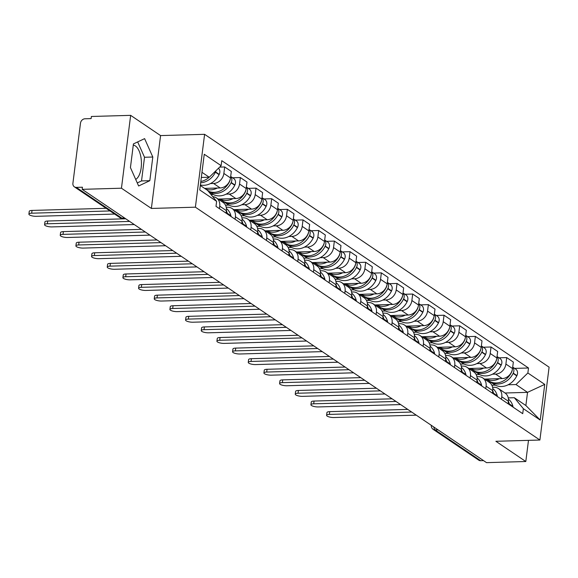 <?xml version="1.0" encoding="UTF-8"?>
<svg xmlns="http://www.w3.org/2000/svg" width="578" height="578" viewBox="0 0 578 578"><rect width="100%" height="100%" fill="white"/><g stroke="black" fill="none" stroke-linecap="round" stroke-linejoin="round"><path stroke-width="0.87" d="M133.265 145.165A17.398 8.099 -91.6 0 1 135.425 145.974A17.398 8.099 -91.6 0 1 141.437 163.075A17.398 8.099 -91.6 0 1 135.7 179.404M130.657 115.354L121.452 188.211L82.17 189.338L486.531 462.646L525.807 461.519L495.881 441.289L539.895 440.031L549.1 367.167L204.598 134.32L160.583 135.584L130.657 115.354L91.375 116.481L91.107 118.606L84.988 118.779A4.465 3.743 -55.9 0 0 80.501 123.143L72.907 183.255A4.465 3.743 -55.9 0 0 74.36 186.839A4.465 3.743 -55.9 0 0 76.318 187.395L121.821 218.144A4.465 2.074 88.4 0 0 122.485 218.354L124.993 218.282M121.452 188.211L151.378 208.441L195.393 207.184L539.895 440.031M82.17 189.338L82.437 187.214L76.318 187.395M525.807 461.519L528.487 440.357M483.526 460.615L480.679 460.702A4.465 3.743 124.1 0 1 478.721 460.146L433.218 429.396A4.465 3.743 -55.9 0 0 435.183 429.945L480.679 460.702M484.443 379.089L502.21 378.576A10.259 8.612 -55.9 0 0 512.527 368.547L513.343 362.066L506.711 357.587L505.895 364.061A10.259 8.612 124.1 0 1 495.584 374.096L492.478 374.183M501.762 396.775L508.394 401.255A10.259 8.612 -55.9 0 0 505.056 393.018L498.431 388.539A10.259 8.612 124.1 0 1 501.762 396.775L501.444 399.282M508.394 401.255L508.076 403.762M498.973 357.804L506.711 357.587M492.586 387.303L493.915 387.267A10.259 8.612 124.1 0 1 498.431 388.539M479.624 374.551L476.193 374.652M468.78 368.497L486.539 367.984A10.259 8.612 -55.9 0 0 496.856 357.955L497.672 351.475L491.047 346.995L490.223 353.476A10.259 8.612 124.1 0 1 479.913 363.504L476.814 363.598M492.405 393.177L492.723 390.67A10.259 8.612 -55.9 0 0 489.393 382.426L482.76 377.947A10.259 8.612 124.1 0 1 486.091 386.191L485.78 388.698M483.302 347.219L491.047 346.995M476.922 376.712L478.252 376.675A10.259 8.612 124.1 0 1 482.76 377.947M463.953 363.967L460.522 364.061M453.109 357.905L470.875 357.399A10.259 8.612 -55.9 0 0 481.185 347.364L482.009 340.883L475.376 336.403L474.56 342.884A10.259 8.612 124.1 0 1 464.242 352.912L461.143 353.006M476.734 382.585L477.052 380.078A10.259 8.612 -55.9 0 0 473.722 371.835L467.089 367.355A10.259 8.612 124.1 0 1 470.427 375.599L470.109 378.106M467.638 336.627L475.376 336.403M461.251 366.127L462.581 366.084A10.259 8.612 124.1 0 1 467.089 367.355M448.29 353.375L444.85 353.469M437.445 347.313L455.204 346.807A10.259 8.612 -55.9 0 0 465.521 336.772L466.338 330.298L459.705 325.811L458.889 332.292A10.259 8.612 124.1 0 1 448.579 342.328L445.479 342.414M461.071 371.994L461.389 369.486A10.259 8.612 -55.9 0 0 458.051 361.243L451.425 356.763A10.259 8.612 124.1 0 1 454.756 365.007L454.438 367.514M451.967 326.035L459.705 325.811M445.587 355.535L446.91 355.499A10.259 8.612 124.1 0 1 451.425 356.763M432.619 342.783L429.187 342.884M421.774 336.728L439.54 336.215A10.259 8.612 -55.9 0 0 449.85 326.187L450.667 319.706L444.041 315.227L443.225 321.7A10.259 8.612 124.1 0 1 432.908 331.736L429.808 331.823M445.4 361.402L445.717 358.895A10.259 8.612 -55.9 0 0 442.387 350.658L435.754 346.179A10.259 8.612 124.1 0 1 439.092 354.415L438.774 356.922M436.296 315.444L444.041 315.227M429.916 344.943L431.246 344.907A10.259 8.612 124.1 0 1 435.754 346.179M416.948 332.191L413.516 332.292M406.103 326.137L423.869 325.624A10.259 8.612 -55.9 0 0 434.179 315.595L435.003 309.114L428.37 304.635L427.554 311.116A10.259 8.612 124.1 0 1 417.237 321.144L414.137 321.231M429.736 350.817L430.046 348.31A10.259 8.612 -55.9 0 0 426.716 340.066L420.09 335.587A10.259 8.612 124.1 0 1 423.421 343.831L423.103 346.338M420.632 304.859L428.37 304.635M414.245 334.351L415.575 334.315A10.259 8.612 124.1 0 1 420.09 335.587M401.284 321.606L397.852 321.7M390.439 315.545L408.198 315.039A10.259 8.612 -55.9 0 0 418.515 305.003L419.332 298.523L412.706 294.043L411.883 300.524A10.259 8.612 124.1 0 1 401.573 310.552L398.473 310.646M414.065 340.225L414.383 337.718A10.259 8.612 -55.9 0 0 411.052 329.474L404.419 324.995A10.259 8.612 124.1 0 1 407.75 333.239L407.439 335.746M404.961 294.267L412.706 294.043M398.582 323.767L399.911 323.723A10.259 8.612 124.1 0 1 404.419 324.995M385.613 311.015L382.181 311.109M374.768 304.953L392.534 304.447A10.259 8.612 -55.9 0 0 402.844 294.412L403.668 287.931L397.035 283.451L396.219 289.932A10.259 8.612 124.1 0 1 385.902 299.968L382.802 300.054M398.394 329.633L398.712 327.126A10.259 8.612 -55.9 0 0 395.381 318.883L388.748 314.403A10.259 8.612 124.1 0 1 392.086 322.647L391.768 325.154M389.29 283.675L397.035 283.451M382.911 313.175L384.24 313.139A10.259 8.612 124.1 0 1 388.748 314.403M369.949 300.423L366.51 300.524M359.104 294.368L376.863 293.855A10.259 8.612 -55.9 0 0 387.181 283.82L387.997 277.346L381.364 272.867L380.548 279.34A10.259 8.612 124.1 0 1 370.238 289.376L367.138 289.462M382.73 319.042L383.048 316.534A10.259 8.612 -55.9 0 0 379.71 308.298L373.085 303.818A10.259 8.612 124.1 0 1 376.415 312.055L376.097 314.562M373.626 273.083L381.364 272.867M367.247 302.583L368.569 302.547A10.259 8.612 124.1 0 1 373.085 303.818M354.278 289.831L350.846 289.932M343.433 283.776L361.192 283.263A10.259 8.612 -55.9 0 0 371.51 273.235L372.326 266.754L365.701 262.275L364.884 268.756A10.259 8.612 124.1 0 1 354.567 278.784L351.467 278.871M367.059 308.457L367.377 305.95A10.259 8.612 -55.9 0 0 364.046 297.706L357.414 293.227A10.259 8.612 124.1 0 1 360.751 301.463L360.434 303.97M357.955 262.499L365.701 262.275M351.576 291.991L352.905 291.955A10.259 8.612 124.1 0 1 357.414 293.227M338.607 279.239L335.175 279.34M327.762 273.184L345.528 272.671A10.259 8.612 -55.9 0 0 355.838 262.643L356.662 256.162L350.03 251.683L349.213 258.164A10.259 8.612 124.1 0 1 338.896 268.192L335.796 268.286M351.395 297.865L351.706 295.358A10.259 8.612 -55.9 0 0 348.375 287.114L341.75 282.635A10.259 8.612 124.1 0 1 345.08 290.879L344.763 293.386M342.292 251.907L350.03 251.683M335.905 281.407L337.234 281.363A10.259 8.612 124.1 0 1 341.75 282.635M322.943 268.654L319.504 268.748M312.098 262.593L329.857 262.087A10.259 8.612 -55.9 0 0 340.175 252.051L340.991 245.571L334.366 241.091L333.542 247.572A10.259 8.612 124.1 0 1 323.232 257.607L320.133 257.694M335.724 287.273L336.042 284.766A10.259 8.612 -55.9 0 0 332.704 276.522L326.079 272.043A10.259 8.612 124.1 0 1 329.409 280.287L329.092 282.794M326.621 241.315L334.366 241.091M320.241 270.815L321.563 270.771A10.259 8.612 124.1 0 1 326.079 272.043M307.272 258.063L303.84 258.164M296.427 252.001L314.194 251.495A10.259 8.612 -55.9 0 0 324.504 241.459L325.32 234.986L318.695 230.506L317.878 236.98A10.259 8.612 124.1 0 1 307.561 247.016L304.462 247.102M320.053 276.681L320.371 274.174A10.259 8.612 -55.9 0 0 317.04 265.938L310.408 261.451A10.259 8.612 124.1 0 1 313.746 269.695L313.428 272.202M310.95 230.723L318.695 230.506M304.57 260.223L305.899 260.187A10.259 8.612 124.1 0 1 310.408 261.451M291.601 247.471L288.169 247.572M280.764 241.416L298.523 240.903A10.259 8.612 -55.9 0 0 308.84 230.875L309.656 224.394L303.024 219.915L302.207 226.395A10.259 8.612 124.1 0 1 291.897 236.424L288.79 236.51M304.389 266.097L304.707 263.59A10.259 8.612 -55.9 0 0 301.369 255.346L294.744 250.866A10.259 8.612 124.1 0 1 298.075 259.103L297.757 261.61M295.286 220.131L303.024 219.915M288.906 249.631L290.228 249.595A10.259 8.612 124.1 0 1 294.744 250.866M275.937 236.879L272.505 236.98M265.092 230.824L282.852 230.311A10.259 8.612 -55.9 0 0 293.169 220.283L293.985 213.802L287.36 209.323L286.536 215.804A10.259 8.612 124.1 0 1 276.226 225.832L273.127 225.926M288.718 255.505L289.036 252.998A10.259 8.612 -55.9 0 0 285.705 244.754L279.073 240.275A10.259 8.612 124.1 0 1 282.404 248.518L282.093 251.025M279.615 209.547L287.36 209.323M273.235 239.039L274.564 239.003A10.259 8.612 124.1 0 1 279.073 240.275M260.266 226.294L256.834 226.388M249.421 220.232L267.188 219.727A10.259 8.612 -55.9 0 0 277.498 209.691L278.321 203.21L271.689 198.731L270.872 205.212A10.259 8.612 124.1 0 1 260.555 215.247L257.456 215.334M273.054 244.913L273.365 242.406A10.259 8.612 -55.9 0 0 270.034 234.162L263.409 229.683A10.259 8.612 124.1 0 1 266.74 237.926L266.422 240.434M263.951 198.955L271.689 198.731M257.564 228.454L258.893 228.411A10.259 8.612 124.1 0 1 263.409 229.683M244.602 215.702L241.163 215.804M233.758 209.641L251.517 209.135A10.259 8.612 -55.9 0 0 261.834 199.099L262.65 192.626L256.025 188.139L255.201 194.62A10.259 8.612 124.1 0 1 244.891 204.655L241.792 204.742M257.383 234.321L257.701 231.814A10.259 8.612 -55.9 0 0 254.363 223.578L247.738 219.091A10.259 8.612 124.1 0 1 251.069 227.335L250.751 229.842M248.28 188.363L256.025 188.139M241.9 217.863L243.222 217.827A10.259 8.612 124.1 0 1 247.738 219.091M228.931 205.111L225.499 205.212M218.087 199.056L235.853 198.543A10.259 8.612 -55.9 0 0 246.163 188.515L246.979 182.034L240.354 177.554L239.538 184.028A10.259 8.612 124.1 0 1 229.22 194.064L226.121 194.15M241.712 223.729L242.03 221.222A10.259 8.612 -55.9 0 0 238.7 212.986L232.067 208.506A10.259 8.612 124.1 0 1 235.405 216.743L235.087 219.25M232.609 177.771L240.354 177.554M226.229 207.271L227.559 207.235A10.259 8.612 124.1 0 1 232.067 208.506M213.26 194.519L211.042 194.584M204.634 188.399L220.182 187.951A10.259 8.612 -55.9 0 0 230.499 177.923L231.316 171.442L224.683 166.963L223.867 173.443A10.259 8.612 124.1 0 1 213.557 183.472L210.45 183.566M226.049 213.145L226.366 210.638A10.259 8.612 -55.9 0 0 223.029 202.394L216.403 197.914A10.259 8.612 124.1 0 1 219.734 206.158L219.416 208.665M219.654 167.107L224.683 166.963M212.755 196.665A10.259 8.612 124.1 0 1 216.403 197.914M505.035 393.004L527.533 392.354L515.988 384.551L508.149 384.775M495.288 385.143L491.856 385.244M508.257 397.895L514.319 397.722L525.872 405.525L527.533 392.354L544.743 384.399L540.235 420.083L523.365 408.682L514.319 397.722M200.313 185.487L207.589 190.4L216.627 201.354L215.999 206.346L522.729 413.675L523.365 408.682M216.627 201.354L199.75 189.952L204.258 154.261L221.136 165.669L209.25 177.229L201.982 172.316M515.988 384.551L527.873 372.991L528.502 367.998L221.764 160.677L221.136 165.669M527.873 372.991L544.743 384.399M204.598 134.32L195.393 207.184M160.583 135.584L151.378 208.441M130.433 167.591L138.626 185.979L149.818 180.69L152.809 157.021L144.608 138.633L133.424 143.922L130.433 167.591M201.332 177.453L209.25 177.229M514.637 368.396L528.502 367.998M540.235 420.083L525.872 405.525M137.275 182.937L141.523 180.928L144.514 157.259L137.672 141.913M144.514 157.259L152.809 157.021M141.523 180.928L149.818 180.69M326.599 415.322L326.946 412.562A5.13 1.438 7.2 0 1 329.727 411.644L329.373 414.404A5.13 1.438 -172.8 0 0 326.599 415.322A5.13 1.438 -172.8 0 0 333.997 417.526L416.283 415.17M509.428 404.679A5.636 4.725 -55.9 0 0 509.334 404.138L509.261 403.856A16.957 14.233 -55.9 0 0 508.387 401.305M508.438 399.131A16.957 14.233 124.1 0 1 512.932 406.334L512.997 406.616A5.636 4.725 124.1 0 1 513.098 407.158M489.624 381.364A16.957 14.233 -55.9 0 0 490.404 381.942A16.957 14.233 -55.9 0 0 513.105 373.41L513.25 373.121A5.636 4.725 -55.9 0 0 512.693 367.203M512.708 367.088L515.677 369.096A5.636 4.725 124.1 0 1 516.913 375.599L516.775 375.888A16.957 14.233 124.1 0 1 494.067 384.421L490.404 381.942M512.245 369.978A5.636 4.725 124.1 0 1 511.638 372.037L511.501 372.319A16.957 14.233 124.1 0 1 488.793 380.859L486.105 379.038M411.666 412.042L329.373 414.404M485.412 379.739L487.073 379.695M490.744 382.166L489.082 382.217M499.356 378.655A16.957 14.233 124.1 0 1 486.221 379.038M407.757 409.405L329.727 411.644M310.928 404.73L311.275 401.97A5.13 1.438 7.2 0 1 314.056 401.053L313.709 403.812A5.13 1.438 -172.8 0 0 310.928 404.73A5.13 1.438 -172.8 0 0 318.326 406.941L400.612 404.578M493.764 394.095A5.636 4.725 -55.9 0 0 493.663 393.546L493.59 393.264A16.957 14.233 -55.9 0 0 492.716 390.714M492.774 388.539A16.957 14.233 124.1 0 1 497.261 395.742L497.326 396.024A5.636 4.725 124.1 0 1 497.427 396.573M473.953 370.773A16.957 14.233 -55.9 0 0 474.733 371.351A16.957 14.233 -55.9 0 0 497.441 362.818L497.579 362.529A5.636 4.725 -55.9 0 0 497.022 356.612M497.037 356.503L500.013 358.512A5.636 4.725 124.1 0 1 501.249 365.007L501.104 365.296A16.957 14.233 124.1 0 1 478.403 373.829L474.733 371.351M496.574 359.386A5.636 4.725 124.1 0 1 495.975 361.445L495.83 361.734A16.957 14.233 124.1 0 1 473.129 370.267L470.441 368.446M395.995 401.457L313.709 403.812M469.748 369.147L471.41 369.104M475.073 371.582L473.411 371.625M483.685 368.07A16.957 14.233 124.1 0 1 470.557 368.446M392.086 398.813L314.056 401.053M295.257 394.145L295.611 391.378A5.13 1.438 7.2 0 1 298.393 390.461L298.038 393.228A5.13 1.438 -172.8 0 0 295.257 394.145A5.13 1.438 -172.8 0 0 302.662 396.349L384.948 393.986M478.093 383.503A5.636 4.725 -55.9 0 0 477.992 382.954L477.927 382.672A16.957 14.233 -55.9 0 0 477.045 380.122M477.103 377.947A16.957 14.233 124.1 0 1 481.59 385.15L481.662 385.432A5.636 4.725 124.1 0 1 481.763 385.981M458.282 360.188A16.957 14.233 -55.9 0 0 459.069 360.759A16.957 14.233 -55.9 0 0 481.77 352.226L481.915 351.937A5.636 4.725 -55.9 0 0 481.358 346.02M481.373 345.911L484.342 347.92A5.636 4.725 124.1 0 1 485.578 354.415L485.441 354.704A16.957 14.233 124.1 0 1 462.732 363.237L459.069 360.759M480.91 348.794A5.636 4.725 124.1 0 1 480.304 350.853L480.166 351.142A16.957 14.233 124.1 0 1 457.458 359.675L454.77 357.854M380.324 390.865L298.038 393.228M454.077 358.562L455.739 358.512M459.402 360.99L457.747 361.04M468.021 357.479A16.957 14.233 124.1 0 1 454.886 357.854M376.423 388.228L298.393 390.461M279.593 383.554L279.94 380.794A5.13 1.438 7.2 0 1 282.721 379.876L282.375 382.636A5.13 1.438 -172.8 0 0 279.593 383.554A5.13 1.438 -172.8 0 0 286.991 385.757L369.277 383.395M462.429 372.911A5.636 4.725 -55.9 0 0 462.328 372.362L462.255 372.088A16.957 14.233 -55.9 0 0 461.381 369.537M461.439 367.362A16.957 14.233 124.1 0 1 465.926 374.566L465.991 374.84A5.636 4.725 124.1 0 1 466.092 375.389M442.618 349.596A16.957 14.233 -55.9 0 0 443.398 350.174A16.957 14.233 -55.9 0 0 466.106 341.634L466.244 341.352A5.636 4.725 -55.9 0 0 465.687 335.435M465.702 335.319L468.671 337.328A5.636 4.725 124.1 0 1 469.907 343.831L469.77 344.112A16.957 14.233 124.1 0 1 447.061 352.652L443.398 350.174M465.239 338.202A5.636 4.725 124.1 0 1 464.64 340.261L464.495 340.55A16.957 14.233 124.1 0 1 441.794 349.083L439.099 347.27M364.66 380.273L282.375 382.636M438.413 347.97L440.068 347.92M443.738 350.398L442.076 350.449M452.35 346.887A16.957 14.233 124.1 0 1 439.222 347.262M360.751 377.636L282.721 379.876M263.922 372.962L264.269 370.202A5.13 1.438 7.2 0 1 267.05 369.284L266.704 372.044A5.13 1.438 -172.8 0 0 263.922 372.962A5.13 1.438 -172.8 0 0 271.32 375.165L353.613 372.81M446.758 362.319A5.636 4.725 -55.9 0 0 446.657 361.777L446.592 361.496A16.957 14.233 -55.9 0 0 445.71 358.945M445.768 356.771A16.957 14.233 124.1 0 1 450.255 363.974L450.32 364.256A5.636 4.725 124.1 0 1 450.421 364.797M426.947 339.004A16.957 14.233 -55.9 0 0 427.727 339.582A16.957 14.233 -55.9 0 0 450.435 331.05L450.573 330.761A5.636 4.725 -55.9 0 0 450.024 324.843M450.031 324.728L453.007 326.736A5.636 4.725 124.1 0 1 454.243 333.239L454.098 333.528A16.957 14.233 124.1 0 1 431.398 342.06L427.727 339.582M449.576 327.618A5.636 4.725 124.1 0 1 448.969 329.677L448.831 329.959A16.957 14.233 124.1 0 1 426.123 338.491L423.436 336.678M348.989 369.682L266.704 372.044M422.742 337.379L424.404 337.328M428.067 339.806L426.405 339.857M436.686 336.295A16.957 14.233 124.1 0 1 423.551 336.678M345.088 367.044L267.05 369.284M248.258 362.37L248.605 359.61A5.13 1.438 7.2 0 1 251.387 358.692L251.033 361.452A5.13 1.438 -172.8 0 0 248.258 362.37A5.13 1.438 -172.8 0 0 255.657 364.581L337.942 362.218M431.087 351.735A5.636 4.725 -55.9 0 0 430.986 351.186L430.921 350.904A16.957 14.233 -55.9 0 0 430.046 348.353M430.097 346.179A16.957 14.233 124.1 0 1 434.584 353.382L434.656 353.664A5.636 4.725 124.1 0 1 434.757 354.213M411.283 328.412A16.957 14.233 -55.9 0 0 412.063 328.99A16.957 14.233 -55.9 0 0 434.764 320.458L434.909 320.169A5.636 4.725 -55.9 0 0 434.353 314.251M434.367 314.143L437.336 316.152A5.636 4.725 124.1 0 1 438.572 322.647L438.435 322.936A16.957 14.233 124.1 0 1 415.726 331.469L412.063 328.99M433.905 317.026A5.636 4.725 124.1 0 1 433.298 319.085L433.16 319.367A16.957 14.233 124.1 0 1 410.452 327.907L407.765 326.086M333.325 359.097L251.033 361.452M407.071 326.787L408.733 326.743M412.403 329.222L410.741 329.265M421.015 325.71A16.957 14.233 124.1 0 1 407.88 326.086M329.417 356.453L251.387 358.692M232.587 351.785L232.934 349.018A5.13 1.438 7.2 0 1 235.716 348.101L235.369 350.868A5.13 1.438 -172.8 0 0 232.587 351.785A5.13 1.438 -172.8 0 0 239.986 353.989L322.271 351.626M415.423 341.143A5.636 4.725 -55.9 0 0 415.322 340.594L415.25 340.312A16.957 14.233 -55.9 0 0 414.375 337.762M414.433 335.587A16.957 14.233 124.1 0 1 418.92 342.79L418.985 343.072A5.636 4.725 124.1 0 1 419.086 343.621M395.612 317.828A16.957 14.233 -55.9 0 0 396.392 318.399A16.957 14.233 -55.9 0 0 419.101 309.866L419.238 309.577A5.636 4.725 -55.9 0 0 418.682 303.66M418.696 303.551L421.673 305.56A5.636 4.725 124.1 0 1 422.908 312.055L422.764 312.344A16.957 14.233 124.1 0 1 400.063 320.877L396.392 318.399M418.234 306.434A5.636 4.725 124.1 0 1 417.634 308.493L417.489 308.782A16.957 14.233 124.1 0 1 394.788 317.315L392.101 315.494M317.654 348.505L235.369 350.868M391.407 316.202L393.069 316.152M396.732 318.63L395.07 318.673M405.344 315.118A16.957 14.233 124.1 0 1 392.216 315.494M313.746 345.868L235.716 348.101M216.916 341.193L217.27 338.433A5.13 1.438 7.2 0 1 220.045 337.516L219.698 340.276A5.13 1.438 -172.8 0 0 216.916 341.193A5.13 1.438 -172.8 0 0 224.322 343.397L306.607 341.034M399.752 330.551A5.636 4.725 -55.9 0 0 399.651 330.002L399.586 329.727A16.957 14.233 -55.9 0 0 398.704 327.177M398.762 324.995A16.957 14.233 124.1 0 1 403.249 332.198L403.321 332.48A5.636 4.725 124.1 0 1 403.422 333.029M379.941 307.236A16.957 14.233 -55.9 0 0 380.729 307.814A16.957 14.233 -55.9 0 0 403.43 299.274L403.574 298.992A5.636 4.725 -55.9 0 0 403.018 293.075M403.032 292.959L406.002 294.968A5.636 4.725 124.1 0 1 407.237 301.47L407.1 301.752A16.957 14.233 124.1 0 1 384.392 310.285L380.729 307.814M402.57 295.842A5.636 4.725 124.1 0 1 401.963 297.901L401.826 298.19A16.957 14.233 124.1 0 1 379.117 306.723L376.43 304.909M301.983 337.913L219.698 340.276M375.736 305.61L377.398 305.56M381.061 308.038L379.399 308.088M389.68 304.527A16.957 14.233 124.1 0 1 376.545 304.902M298.082 335.276L220.045 337.516M201.252 330.602L201.599 327.842A5.13 1.438 7.2 0 1 204.381 326.924L204.034 329.684A5.13 1.438 -172.8 0 0 201.252 330.602A5.13 1.438 -172.8 0 0 208.651 332.805L290.936 330.45M384.088 319.959A5.636 4.725 -55.9 0 0 383.987 319.417L383.915 319.135A16.957 14.233 -55.9 0 0 383.041 316.585M383.098 314.41A16.957 14.233 124.1 0 1 387.585 321.614L387.65 321.895A5.636 4.725 124.1 0 1 387.751 322.437M364.277 296.644A16.957 14.233 -55.9 0 0 365.058 297.222A16.957 14.233 -55.9 0 0 387.766 288.689L387.903 288.4A5.636 4.725 -55.9 0 0 387.347 282.483M387.361 282.367L390.331 284.376A5.636 4.725 124.1 0 1 391.566 290.879L391.429 291.16A16.957 14.233 124.1 0 1 368.721 299.7L365.058 297.222M386.899 285.25A5.636 4.725 124.1 0 1 386.299 287.309L386.155 287.598A16.957 14.233 124.1 0 1 363.446 296.131L360.759 294.318M286.32 327.321L204.034 329.684M360.065 295.018L361.727 294.968M365.397 297.446L363.735 297.497M374.009 293.935A16.957 14.233 124.1 0 1 360.882 294.31M282.411 324.684L204.381 326.924M185.581 320.01L185.928 317.25A5.13 1.438 7.2 0 1 188.71 316.332L188.363 319.092A5.13 1.438 -172.8 0 0 185.581 320.01A5.13 1.438 -172.8 0 0 192.98 322.213L275.273 319.858M368.417 309.367A5.636 4.725 -55.9 0 0 368.316 308.825L368.251 308.544A16.957 14.233 -55.9 0 0 367.37 305.993M367.427 303.818A16.957 14.233 124.1 0 1 371.914 311.022L371.979 311.304A5.636 4.725 124.1 0 1 372.08 311.845M348.606 286.052A16.957 14.233 -55.9 0 0 349.387 286.63A16.957 14.233 -55.9 0 0 372.095 278.097L372.232 277.808A5.636 4.725 -55.9 0 0 371.676 271.891M371.69 271.783L374.667 273.791A5.636 4.725 124.1 0 1 375.902 280.287L375.758 280.576A16.957 14.233 124.1 0 1 353.057 289.108L349.387 286.63M371.235 274.666A5.636 4.725 124.1 0 1 370.628 276.725L370.491 277.007A16.957 14.233 124.1 0 1 347.783 285.546L345.095 283.726M270.649 316.737L188.363 319.092M344.401 284.427L346.063 284.383M349.726 286.861L348.064 286.905M358.346 283.35A16.957 14.233 124.1 0 1 345.211 283.726M266.747 314.092L188.71 316.332M169.91 309.425L170.264 306.658A5.13 1.438 7.2 0 1 173.046 305.74L172.692 308.507A5.13 1.438 -172.8 0 0 169.91 309.425A5.13 1.438 -172.8 0 0 177.316 311.629L259.601 309.266M352.746 298.783A5.636 4.725 -55.9 0 0 352.645 298.234L352.58 297.952A16.957 14.233 -55.9 0 0 351.706 295.401M351.756 293.227A16.957 14.233 124.1 0 1 356.243 300.43L356.315 300.712A5.636 4.725 124.1 0 1 356.416 301.261M332.942 275.468A16.957 14.233 -55.9 0 0 333.723 276.038A16.957 14.233 -55.9 0 0 356.424 267.506L356.568 267.217A5.636 4.725 -55.9 0 0 356.012 261.299M356.026 261.191L358.996 263.2A5.636 4.725 124.1 0 1 360.231 269.695L360.094 269.984A16.957 14.233 124.1 0 1 337.386 278.517L333.723 276.038M355.564 264.074A5.636 4.725 124.1 0 1 354.957 266.133L354.82 266.422A16.957 14.233 124.1 0 1 332.112 274.955L329.424 273.134M254.977 306.145L172.692 308.507M328.73 273.835L330.392 273.791M334.055 276.27L332.401 276.313M342.675 272.758A16.957 14.233 124.1 0 1 329.539 273.134M251.076 303.508L173.046 305.74M154.247 298.833L154.593 296.073A5.13 1.438 7.2 0 1 157.375 295.156L157.028 297.916A5.13 1.438 -172.8 0 0 154.247 298.833A5.13 1.438 -172.8 0 0 161.645 301.037L243.93 298.674M337.082 288.191A5.636 4.725 -55.9 0 0 336.981 287.642L336.909 287.36A16.957 14.233 -55.9 0 0 336.035 284.817M336.093 282.635A16.957 14.233 124.1 0 1 340.579 289.838L340.644 290.12A5.636 4.725 124.1 0 1 340.745 290.669M317.271 264.876A16.957 14.233 -55.9 0 0 318.052 265.447A16.957 14.233 -55.9 0 0 340.76 256.914L340.897 256.632A5.636 4.725 -55.9 0 0 340.341 250.708M340.355 250.599L343.332 252.608A5.636 4.725 124.1 0 1 344.567 259.103L344.423 259.392A16.957 14.233 124.1 0 1 321.715 267.925L318.052 265.447M339.893 253.482A5.636 4.725 124.1 0 1 339.293 255.541L339.149 255.83A16.957 14.233 124.1 0 1 316.448 264.363L313.76 262.549M239.314 295.553L157.028 297.916M313.066 263.25L314.721 263.2M318.391 265.678L316.73 265.728M327.004 262.166A16.957 14.233 124.1 0 1 313.876 262.542M235.405 292.916L157.375 295.156M138.576 288.241L138.93 285.481A5.13 1.438 7.2 0 1 141.704 284.564L141.357 287.324A5.13 1.438 -172.8 0 0 138.576 288.241A5.13 1.438 -172.8 0 0 145.981 290.445L228.267 288.09M321.411 277.599A5.636 4.725 -55.9 0 0 321.31 277.057L321.245 276.775A16.957 14.233 -55.9 0 0 320.364 274.225M320.422 272.05A16.957 14.233 124.1 0 1 324.908 279.253L324.981 279.535A5.636 4.725 124.1 0 1 325.074 280.077M301.6 254.284A16.957 14.233 -55.9 0 0 302.381 254.862A16.957 14.233 -55.9 0 0 325.089 246.322L325.226 246.04A5.636 4.725 -55.9 0 0 324.677 240.123M324.692 240.007L327.661 242.016A5.636 4.725 124.1 0 1 328.896 248.518L328.759 248.8A16.957 14.233 124.1 0 1 306.051 257.34L302.381 254.862M324.229 242.89A5.636 4.725 124.1 0 1 323.622 244.949L323.485 245.238A16.957 14.233 124.1 0 1 300.777 253.771L298.089 251.957M223.643 284.961L141.357 287.324M297.395 252.658L299.057 252.608M302.72 255.086L301.059 255.136M311.34 251.575A16.957 14.233 124.1 0 1 298.205 251.95M219.741 282.324L141.704 284.564M122.912 277.65L123.258 274.89A5.13 1.438 7.2 0 1 126.04 273.972L125.686 276.732A5.13 1.438 -172.8 0 0 122.912 277.65A5.13 1.438 -172.8 0 0 130.31 279.853L212.596 277.498M305.74 267.007A5.636 4.725 -55.9 0 0 305.646 266.465L305.574 266.183A16.957 14.233 -55.9 0 0 304.7 263.633M304.758 261.458A16.957 14.233 124.1 0 1 309.244 268.662L309.309 268.943A5.636 4.725 124.1 0 1 309.411 269.485M285.937 243.692A16.957 14.233 -55.9 0 0 286.717 244.27A16.957 14.233 -55.9 0 0 309.425 235.737L309.562 235.448A5.636 4.725 -55.9 0 0 309.006 229.531M309.02 229.415L311.99 231.431A5.636 4.725 124.1 0 1 313.225 237.926L313.088 238.215A16.957 14.233 124.1 0 1 290.38 246.748L286.717 244.27M308.558 232.305A5.636 4.725 124.1 0 1 307.951 234.365L307.814 234.646A16.957 14.233 124.1 0 1 285.106 243.186L282.418 241.366M207.979 274.377L125.686 276.732M281.724 242.066L283.386 242.023M287.056 244.501L285.395 244.545M295.669 240.99A16.957 14.233 124.1 0 1 282.541 241.366M204.07 271.732L126.04 273.972M107.241 267.065L107.587 264.298A5.13 1.438 7.2 0 1 110.369 263.38L110.022 266.14A5.13 1.438 -172.8 0 0 107.241 267.065A5.13 1.438 -172.8 0 0 114.639 269.269L196.925 266.906M290.077 256.422A5.636 4.725 -55.9 0 0 289.975 255.873L289.91 255.592A16.957 14.233 -55.9 0 0 289.029 253.041M289.087 250.866A16.957 14.233 124.1 0 1 293.573 258.07L293.638 258.352A5.636 4.725 124.1 0 1 293.74 258.901M270.266 233.1A16.957 14.233 -55.9 0 0 271.046 233.678A16.957 14.233 -55.9 0 0 293.754 225.145L293.891 224.856A5.636 4.725 -55.9 0 0 293.335 218.939M293.349 218.831L296.326 220.839A5.636 4.725 124.1 0 1 297.562 227.335L297.417 227.624A16.957 14.233 124.1 0 1 274.716 236.156L271.046 233.678M292.894 221.714A5.636 4.725 124.1 0 1 292.287 223.773L292.15 224.062A16.957 14.233 124.1 0 1 269.442 232.594L266.754 230.774M192.308 263.785L110.022 266.14M266.061 231.475L267.722 231.431M271.385 233.909L269.724 233.953M279.998 230.398A16.957 14.233 124.1 0 1 266.87 230.774M188.399 261.14L110.369 263.38M91.57 256.473L91.924 253.713A5.13 1.438 7.2 0 1 94.705 252.788L94.351 255.555A5.13 1.438 -172.8 0 0 91.57 256.473A5.13 1.438 -172.8 0 0 98.975 258.677L181.261 256.314M274.406 245.831A5.636 4.725 -55.9 0 0 274.304 245.282L274.239 245A16.957 14.233 -55.9 0 0 273.365 242.449M273.416 240.275A16.957 14.233 124.1 0 1 277.902 247.478L277.975 247.76A5.636 4.725 124.1 0 1 278.076 248.309M254.595 222.516A16.957 14.233 -55.9 0 0 255.382 223.086A16.957 14.233 -55.9 0 0 278.083 214.554L278.228 214.265A5.636 4.725 -55.9 0 0 277.671 208.347M277.686 208.239L280.655 210.248A5.636 4.725 124.1 0 1 281.891 216.743L281.753 217.032A16.957 14.233 124.1 0 1 259.045 225.565L255.382 223.086M277.223 211.122A5.636 4.725 124.1 0 1 276.616 213.181L276.479 213.47A16.957 14.233 124.1 0 1 253.771 222.003L251.083 220.189M176.637 253.193L94.351 255.555M250.39 220.89L252.051 220.839M255.714 223.318L254.06 223.368M264.334 219.806A16.957 14.233 124.1 0 1 251.199 220.182M172.735 250.556L94.705 252.788M75.906 245.881L76.253 243.121A5.13 1.438 7.2 0 1 79.034 242.204L78.687 244.964A5.13 1.438 -172.8 0 0 75.906 245.881A5.13 1.438 -172.8 0 0 83.304 248.085L165.59 245.722M258.742 235.239A5.636 4.725 -55.9 0 0 258.641 234.697L258.568 234.415A16.957 14.233 -55.9 0 0 257.694 231.865M257.752 229.69A16.957 14.233 124.1 0 1 262.239 236.893L262.304 237.168A5.636 4.725 124.1 0 1 262.405 237.717M238.931 211.924A16.957 14.233 -55.9 0 0 239.711 212.502A16.957 14.233 -55.9 0 0 262.419 203.962L262.556 203.68A5.636 4.725 -55.9 0 0 262 197.763M262.015 197.647L264.991 199.656A5.636 4.725 124.1 0 1 266.22 206.158L266.082 206.44A16.957 14.233 124.1 0 1 243.374 214.98L239.711 212.502M261.552 200.53A5.636 4.725 124.1 0 1 260.953 202.589L260.808 202.878A16.957 14.233 124.1 0 1 238.107 211.411L235.419 209.597M160.973 242.601L78.687 244.964M234.726 210.298L236.38 210.248M240.051 212.726L238.389 212.776M248.663 209.214A16.957 14.233 124.1 0 1 235.535 209.59M157.064 239.964L79.034 242.204M60.235 235.289L60.589 232.529A5.13 1.438 7.2 0 1 63.363 231.612L63.016 234.372A5.13 1.438 -172.8 0 0 60.235 235.289A5.13 1.438 -172.8 0 0 67.64 237.493L149.926 235.138M243.071 224.647A5.636 4.725 -55.9 0 0 242.97 224.105L242.905 223.823A16.957 14.233 -55.9 0 0 242.023 221.273M242.081 219.098A16.957 14.233 124.1 0 1 246.568 226.301L246.64 226.583A5.636 4.725 124.1 0 1 246.734 227.125M223.26 201.332A16.957 14.233 -55.9 0 0 224.04 201.91A16.957 14.233 -55.9 0 0 246.748 193.377L246.885 193.088A5.636 4.725 -55.9 0 0 246.336 187.171M246.351 187.055L249.32 189.064A5.636 4.725 124.1 0 1 250.556 195.566L250.419 195.855A16.957 14.233 124.1 0 1 227.71 204.388L224.04 201.91M245.888 189.945A5.636 4.725 124.1 0 1 245.282 192.004L245.144 192.286A16.957 14.233 124.1 0 1 222.436 200.826L219.748 199.005M145.302 232.009L63.016 234.372M219.055 199.706L220.717 199.663M224.38 202.134L222.718 202.184M232.999 198.622A16.957 14.233 124.1 0 1 219.864 199.005M141.4 229.372L63.363 231.612M44.571 224.705L44.918 221.938A5.13 1.438 7.2 0 1 47.699 221.02L47.345 223.78A5.13 1.438 -172.8 0 0 44.571 224.705A5.13 1.438 -172.8 0 0 51.969 226.908L134.255 224.546M227.4 214.062A5.636 4.725 -55.9 0 0 227.306 213.513L227.233 213.231A16.957 14.233 -55.9 0 0 226.359 210.681M226.41 208.506A16.957 14.233 124.1 0 1 230.904 215.71L230.969 215.991A5.636 4.725 124.1 0 1 231.07 216.54M208.311 191.275A16.957 14.233 -55.9 0 0 208.376 191.318A16.957 14.233 -55.9 0 0 231.077 182.785L231.222 182.496A5.636 4.725 -55.9 0 0 230.665 176.579M230.68 176.471L233.649 178.479A5.636 4.725 124.1 0 1 234.885 184.974L234.747 185.263A16.957 14.233 124.1 0 1 212.039 193.796L208.376 191.318M230.217 179.353A5.636 4.725 124.1 0 1 229.611 181.413L229.473 181.702A16.957 14.233 124.1 0 1 208.087 191.007M129.638 221.425L47.345 223.78M217.328 188.038A16.957 14.233 124.1 0 1 205.566 189.035M125.729 218.78L47.699 221.02M28.9 214.113L29.247 211.353A5.13 1.438 7.2 0 1 32.028 210.428L31.682 213.195A5.13 1.438 -172.8 0 0 28.9 214.113A5.13 1.438 -172.8 0 0 36.298 216.316L114.639 214.07M200.653 182.807A16.957 14.233 -55.9 0 0 215.413 172.193L215.551 171.904A5.636 4.725 -55.9 0 0 216.013 170.655M218.462 168.27A5.636 4.725 124.1 0 1 219.221 174.383L219.076 174.672A16.957 14.233 124.1 0 1 200.385 184.96M110.022 210.948L31.682 213.195M209.2 177.229A16.957 14.233 124.1 0 1 200.819 181.492M106.114 208.304L32.028 210.428M213.557 183.472L220.182 187.951M229.22 194.064L235.853 198.543M244.891 204.655L251.517 209.135M260.555 215.247L267.188 219.727M276.226 225.832L282.852 230.311M291.897 236.424L298.523 240.903M307.561 247.016L314.194 251.495M323.232 257.607L329.857 262.087M338.896 268.192L345.528 272.671M354.567 278.784L361.192 283.263M370.238 289.376L376.863 293.855M385.902 299.968L392.534 304.447M401.573 310.552L408.198 315.039M417.237 321.144L423.869 325.624M432.908 331.736L439.54 336.215M448.579 342.328L455.204 346.807M464.242 352.912L470.875 357.399M479.913 363.504L486.539 367.984M495.584 374.096L502.21 378.576M235.405 216.743L242.03 221.222M251.069 227.335L257.701 231.814M266.74 237.926L273.365 242.406M282.404 248.518L289.036 252.998M298.075 259.103L304.707 263.59M313.746 269.695L320.371 274.174M329.409 280.287L336.042 284.766M345.08 290.879L351.706 295.358M360.751 301.463L367.377 305.95M376.415 312.055L383.048 316.534M392.086 322.647L398.712 327.126M407.75 333.239L414.383 337.718M423.421 343.831L430.046 348.31M439.092 354.415L445.717 358.895M454.756 365.007L461.389 369.486M470.427 375.599L477.052 380.078M486.091 386.191L492.723 390.67M219.734 206.158L226.366 210.638M239.538 184.028L246.163 188.515M255.201 194.62L261.834 199.099M270.872 205.212L277.498 209.691M286.536 215.804L293.169 220.283M302.207 226.395L308.84 230.875M317.878 236.98L324.504 241.459M333.542 247.572L340.175 252.051M349.213 258.164L355.838 262.643M364.884 268.756L371.51 273.235M380.548 279.34L387.181 283.82M396.219 289.932L402.844 294.412M411.883 300.524L418.515 305.003M427.554 311.116L434.179 315.595M443.225 321.7L449.85 326.187M458.889 332.292L465.521 336.772M474.56 342.884L481.185 347.364M490.223 353.476L496.856 357.955M505.895 364.061L512.527 368.547M223.867 173.443L230.499 177.923M433.76 426.983A4.465 2.074 88.4 0 0 435.183 429.945L438.03 429.866M124.667 218.065L121.821 218.144A4.465 3.743 -55.9 0 1 119.856 217.595A4.465 4.465 0 0 0 122.485 218.354M509.334 404.138L512.997 406.616M509.261 403.856L512.932 406.334M513.105 373.41L516.775 375.888M513.25 373.121L516.913 375.599M493.663 393.546L497.326 396.024M493.59 393.264L497.261 395.742M497.441 362.818L501.104 365.296M497.579 362.529L501.249 365.007M477.992 382.954L481.662 385.432M477.927 382.672L481.59 385.15M481.77 352.226L485.441 354.704M481.915 351.937L485.578 354.415M462.328 372.362L465.991 374.84M462.255 372.088L465.926 374.566M466.106 341.634L469.77 344.112M466.244 341.352L469.907 343.831M446.657 361.777L450.32 364.256M446.592 361.496L450.255 363.974M450.435 331.05L454.098 333.528M450.573 330.761L454.243 333.239M430.986 351.186L434.656 353.664M430.921 350.904L434.584 353.382M434.764 320.458L438.435 322.936M434.909 320.169L438.572 322.647M415.322 340.594L418.985 343.072M415.25 340.312L418.92 342.79M419.101 309.866L422.764 312.344M419.238 309.577L422.908 312.055M399.651 330.002L403.321 332.48M399.586 329.727L403.249 332.198M403.43 299.274L407.1 301.752M403.574 298.992L407.237 301.47M383.987 319.417L387.65 321.895M383.915 319.135L387.585 321.614M387.766 288.689L391.429 291.16M387.903 288.4L391.566 290.879M368.316 308.825L371.979 311.304M368.251 308.544L371.914 311.022M372.095 278.097L375.758 280.576M372.232 277.808L375.902 280.287M352.645 298.234L356.315 300.712M352.58 297.952L356.243 300.43M356.424 267.506L360.094 269.984M356.568 267.217L360.231 269.695M336.981 287.642L340.644 290.12M336.909 287.36L340.579 289.838M340.76 256.914L344.423 259.392M340.897 256.632L344.567 259.103M321.31 277.057L324.981 279.535M321.245 276.775L324.908 279.253M325.089 246.322L328.759 248.8M325.226 246.04L328.896 248.518M305.646 266.465L309.309 268.943M305.574 266.183L309.244 268.662M309.425 235.737L313.088 238.215M309.562 235.448L313.225 237.926M289.975 255.873L293.638 258.352M289.91 255.592L293.573 258.07M293.754 225.145L297.417 227.624M293.891 224.856L297.562 227.335M274.304 245.282L277.975 247.76M274.239 245L277.902 247.478M278.083 214.554L281.753 217.032M278.228 214.265L281.891 216.743M258.641 234.697L262.304 237.168M258.568 234.415L262.239 236.893M262.419 203.962L266.082 206.44M262.556 203.68L266.22 206.158M242.97 224.105L246.64 226.583M242.905 223.823L246.568 226.301M246.748 193.377L250.419 195.855M246.885 193.088L250.556 195.566M227.306 213.513L230.969 215.991M227.233 213.231L230.904 215.71M231.077 182.785L234.747 185.263M231.222 182.496L234.885 184.974M215.413 172.193L219.076 174.672M215.551 171.904L219.221 174.383M119.856 217.595L74.36 186.839M431.275 425.3A4.465 4.465 0 0 0 433.218 429.396"/></g></svg>
